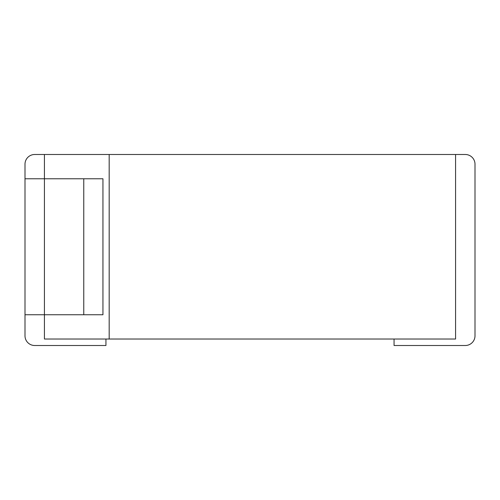 <?xml version="1.0" encoding="UTF-8"?>
<svg xmlns="http://www.w3.org/2000/svg" width="500" height="500" viewBox="0 0 500 500"><rect width="100%" height="100%" fill="white"/><g stroke="black" fill="none" stroke-linecap="round" stroke-linejoin="round"><path stroke-width="0.75" d="M105.938 339.031L105.938 345.506L34.712 345.506A9.712 9.712 0 0 1 25 335.794L25 314.75L44.425 314.75L44.425 339.031L455.575 339.031L455.575 154.494L465.288 154.494A9.712 9.712 0 0 1 475 164.206L475 335.794A9.712 9.712 0 0 1 465.288 345.506L394.062 345.506L394.062 339.031M25 314.75L25 164.206A9.712 9.712 0 0 1 34.712 154.494L455.575 154.494M25 178.775L44.425 178.775L44.425 154.494M109.175 339.031L109.175 154.494M102.944 314.75L102.944 178.775L44.425 178.775L44.425 314.75L102.944 314.75M83.763 314.75L83.763 178.775"/></g></svg>
